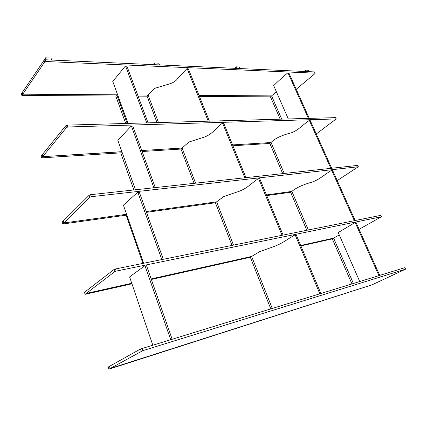 <?xml version="1.0" encoding="UTF-8"?>
<svg xmlns="http://www.w3.org/2000/svg" width="427" height="427" viewBox="0 0 427 427"><rect width="100%" height="100%" fill="white"/><g stroke="black" fill="none" stroke-linecap="round" stroke-linejoin="round"><path stroke-width="0.64" d="M159.511 64.92L158.833 63.175L154.563 62.972L153.106 64.626M154.563 62.972L155.241 64.723M234.428 68.299L235.955 66.825L239.398 66.991L240.065 68.555M235.955 66.825L236.627 68.4M304.099 71.448L305.652 70.124L308.454 70.258L309.1 71.672M305.652 70.124L306.303 71.549M117.382 94.127L116.784 94.826L22.78 94.175L22.241 92.494L21.35 93.812L21.884 95.493L44.616 62.08L45.988 61.525L315.025 73.161L315.009 73.588L296.215 89.286M276.381 91.778L271.588 95.894L199.025 95.392L271.588 95.894L281.724 119.138L271.588 95.894L270.472 96.854L199.457 96.465M138.097 96.128L147.043 96.176L148.094 95.04L137.665 94.97L148.094 95.04L158.492 122.57L148.094 95.04L154.35 88.448L169.823 83.815C173.672 82.566 176.404 80.639 178.022 78.029L186.861 68.731L187.245 68.859L208.243 121.183M315.174 73.198L314.453 71.917L45.395 59.764L44.029 60.319L22.241 92.494L22.78 94.175L116.784 94.826L115.765 96.006L21.884 95.493M270.472 96.854L280.192 119.181M121.876 151.676L42.689 156.666L42.118 154.878L41.147 156.074L41.713 157.857L66.489 127.55L67.898 126.984L336.161 118.936L316.284 133.977M232.923 145.778L269.864 143.445L271.038 142.527L232.571 144.908L271.038 142.527L284.227 173.458L271.038 142.527C275.33 137.857 283.336 134.82 291.23 132.866C298.777 130.027 302.828 124.679 309.063 120.579L309.468 120.718L330.845 168.345M142.106 151.516L180.957 149.06L182.089 148.036L141.748 150.534L182.089 148.036L195.593 183.178L182.089 148.036L188.825 142.058L204.25 137.142C212.87 133.923 215.891 127.935 222.296 123.291L222.707 123.451L244.852 177.776M336.305 118.962L335.558 117.638L67.274 125.106L65.859 125.677L42.118 154.878L42.689 156.666L121.791 151.766L120.713 152.866L41.713 157.857M269.864 143.445L282.711 173.624M358.376 166.776L357.612 165.409L90.567 194.701L89.11 195.288L63.207 221.069L63.81 222.963L126.595 214.279L63.81 222.963L63.207 221.069L62.15 222.12L62.753 224.015L89.777 197.285L91.239 196.698L358.237 166.765L337.229 180.605M354.335 220.69L331.859 170.603L331.427 170.432C324.894 174.28 320.389 178.94 312.687 181.886C304.729 184.144 296.551 187.288 291.887 191.419L266.459 194.936L291.887 191.419L308.337 229.982L291.887 191.419L290.643 192.262L266.731 195.593M146.504 212.342L215.384 202.745L216.601 201.832L146.226 211.568L216.601 201.832L233.5 245.103L216.601 201.832L223.833 196.5L239.211 191.28C247.863 187.987 251.551 182.953 258.287 178.705L258.725 178.908L282.055 235.293M126.728 214.664L126.136 215.181L62.753 224.015M381.466 216.777L380.676 215.368L115.429 268.962L113.924 269.57L85.619 291.422L86.259 293.44L131.762 283.266L86.259 293.44L85.619 291.422L84.466 292.308L85.106 294.32L114.639 271.705L116.144 271.097L381.332 216.788L359.102 229.294M339.268 234.941L333.62 238.127L353.391 283.464L333.62 238.127L300.704 245.488L333.62 238.127L332.302 238.869L300.886 245.915M151.361 279.461L250.339 257.257L251.642 256.456L151.174 278.922L251.642 256.456L272.239 308.39L251.642 256.456L259.381 251.781L274.705 246.256C283.395 242.888 287.771 238.837 294.849 234.999L295.313 235.24L319.807 293.776M131.948 283.816L85.106 294.32M108.912 369.19L371.997 284.841L110.171 368.49L109.488 366.339L108.228 367.044L108.912 369.19L142.783 350.679L405.639 269.138L371.997 284.841L110.171 368.49L109.488 366.339L140.462 349.019L141.225 351.304M405.634 269.122L404.817 267.665L140.462 349.019M331.683 168.254L310.317 120.692L309.287 120.537M287.931 72.9L288.94 73.092L309.276 118.37M273.883 86.089L273.68 85.624C278.196 81.167 282.866 76.945 287.691 72.948L288.081 73.054L308.427 118.396M51.683 60.047L51.016 58.072L45.502 57.81L43.255 61.461M45.502 57.81L46.169 59.796M28.385 83.42L26.271 86.542M351.917 283.912L332.302 238.869M306.832 230.286L290.643 192.262M355.157 220.524L332.697 170.506L331.63 170.394M379.726 275.372L356.139 222.702L355.237 222.75M338.216 232.544L354.858 222.664L355.317 222.873L378.914 275.623M250.339 257.257L270.761 308.844M295.313 235.24L296.311 235.031L320.746 293.189L319.759 293.493M320.794 293.477L320.746 293.189M296.311 235.031L295.014 234.967M215.384 202.745L232.01 245.408M258.725 178.908L259.771 178.785L283.074 235.037L282.033 235.245M259.771 178.785L259.333 178.587M180.957 149.06L194.104 183.343M222.707 123.451L223.796 123.419L245.936 177.659M223.796 123.419L222.52 123.243M147.043 96.176L157.013 122.608M187.245 68.859L188.382 68.907L209.379 121.151M188.382 68.907L187.09 68.678M126.136 215.181L142.901 263.416M137.761 192.347L139.399 192.449L137.531 192.374L123.419 205.163L123.686 205.926M139.399 192.449L163.274 259.296M137.953 192.614L161.812 259.531L163.258 259.237M120.713 152.866L133.881 189.951M132.493 126.098L131.11 126.146L117.836 140.318L118.162 141.236M132.888 126.285L155.284 187.602M131.505 126.328L153.896 187.752M116.784 94.826L127.171 123.44L116.784 94.826M115.765 96.006L125.719 123.483M126.622 66.217L125.292 66.164L112.771 81.434L113.144 82.47M126.995 66.35L148.062 122.859M125.666 66.297L146.733 122.896M145.393 266.133L146.173 265.567L146.626 265.882L172.118 339.145M146.626 265.882L145.116 266.192L144.662 265.877L129.605 276.926L129.792 277.475M145.116 266.192L170.554 339.257L172.065 338.792M170.608 339.609L170.554 339.257M142.02 348.389L142.783 350.679M405.506 269.154L404.817 267.665M113.924 269.57L114.639 271.705M115.429 268.962L116.144 271.097M381.332 216.788L380.676 215.368M89.11 195.288L89.777 197.285M90.567 194.701L91.239 196.698M358.237 166.765L357.612 165.409M310.317 120.692L309.468 120.718M65.859 125.677L66.489 127.55M67.274 125.106L67.898 126.984M336.161 118.936L335.558 117.638M44.029 60.319L44.616 62.08M45.395 59.764L45.988 61.525M315.025 73.161L314.453 71.917M288.081 73.054L288.94 73.092M355.141 220.476L354.314 220.647M331.859 170.603L332.697 170.506M356.139 222.702L355.317 222.873M378.872 275.362L379.683 275.116M273.68 85.624L288.321 118.952M338.125 232.347L359.726 281.516M258.495 178.667L259.36 178.571M123.419 205.163L143.637 263.267M137.729 192.331L139.005 192.187M117.836 140.318L135.439 189.78M131.324 126.093L132.551 126.056M112.771 81.434L128.031 123.419M125.511 66.1L126.707 66.148M129.605 276.926L152.77 345.091"/></g></svg>
